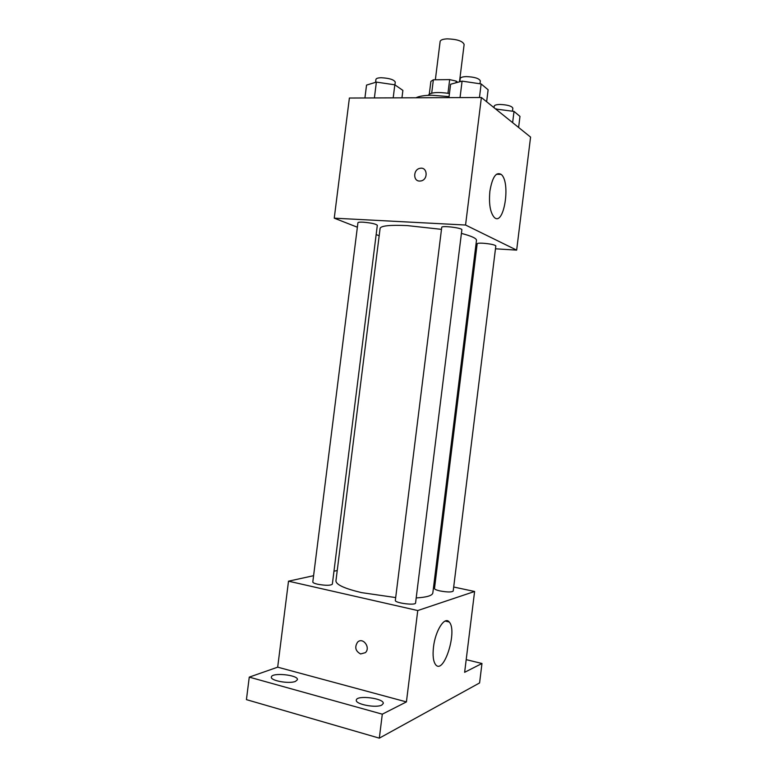 <?xml version="1.0" encoding="UTF-8"?>
<svg xmlns="http://www.w3.org/2000/svg" width="777" height="777" viewBox="0 0 777 777"><rect width="100%" height="100%" fill="white"/><g stroke="black" fill="none" stroke-linecap="round" stroke-linejoin="round"><path stroke-width="1.17" d="M459.489 81.838L464.131 44.474C462.733 41.094 457.138 39.219 447.348 38.86C442.919 39.064 440.52 39.938 440.132 41.482L435.353 79.778M456.021 82.78L456.225 81.109L457.74 82.313M431.701 93.153L433.362 79.798L430.885 81.4L429.312 94.046M433.362 79.798L449.669 79.604L456.225 81.109M447.97 93.24L449.669 79.604M428.185 95.348C430.341 92.376 437.432 91.764 449.446 93.493M449.057 96.61L431.75 95.25C424.397 95.328 419.143 96.173 415.967 97.776M357.371 227.224L334.246 218.172L349.388 98.038L481.381 97.504L530.574 137.092L516.656 250.116L495.473 248.805M379.176 235.752L376.155 234.576M441.482 229.351L407.43 225.612C390.141 224.835 381.041 225.738 380.108 228.321L335.936 580.885C336.072 584.683 344.619 588.597 361.596 592.628L395.687 597.571M416.2 597.94C426.767 597.299 432.313 595.638 432.828 592.958L476.486 240.326C476.554 238.374 471.532 236.062 461.421 233.401M476.69 247.64L475.592 247.572M334.246 218.172L465.559 225.029L516.656 250.116M483.08 243.23C479.39 243.036 477.428 243.211 477.175 243.735L434.489 588.529C434.576 589.316 436.431 590.122 440.054 590.947C447.377 592.259 451.758 592.297 453.195 591.054L495.833 245.911C494.696 244.755 490.442 243.861 483.08 243.23M363.073 222.173C359.848 222.028 358.139 222.203 357.935 222.717L312.801 581.983C312.84 582.731 314.442 583.478 317.618 584.226C325.612 585.644 330.516 585.635 332.342 584.187L377.321 225.291C375.864 223.912 371.115 222.873 363.073 222.173M441.734 227.34C441.443 225.359 462.636 227.933 461.868 229.778L415.569 603.001C415.773 605.739 394.473 602.991 395.338 600.388L441.734 227.34M465.559 225.029L481.381 97.504M489.889 191.191C492.297 177.156 496.066 171.562 501.194 174.407C511.081 182.216 503.865 227.117 494.23 217.356C490.19 212.548 488.743 203.827 489.889 191.191M419.619 181.07C412.772 181.167 413.238 169.221 420.104 168.318C427.554 166.657 428.389 179.749 420.901 180.954L419.619 181.07C412.781 181.167 413.238 169.221 420.104 168.318C427.554 166.657 428.389 179.759 420.901 180.963M337.237 570.512L333.964 571.221M313.597 575.689L288.51 581.177L417.754 610.547L474.601 591.482L453.7 587.023M435.169 583.071L434.081 582.837M382.303 714.18L379.322 738.15L246.426 699.63L249.262 677.126L382.303 714.18L406.42 701.913L417.754 610.547M288.51 581.177L277.68 667.171L249.262 677.126M379.322 738.15L479.584 682.944L481.973 663.49L466.2 659.644M474.601 591.482L464.636 672.309L481.973 663.49M433.479 647.154C435.305 630.642 444.735 615.938 449.174 621.979C457.828 630.4 443.91 675.291 435.654 664.714C433.275 661.538 432.546 655.681 433.479 647.154M277.68 667.171L406.42 701.913M360.606 653.952C355.439 651.116 354.429 647.192 357.566 642.181C362.81 636.713 370.969 647.591 365.375 652.661L360.606 653.952C355.448 651.116 354.429 647.192 357.566 642.181C362.82 636.713 370.979 647.591 365.375 652.661L360.615 653.952M295.503 681.38C289.297 684.129 270.221 680.701 271.377 677.078C271.445 672.173 298.611 674.912 297.436 679.69L295.503 681.38M381.808 705.06C376.107 708.333 355.04 704.234 356.313 700.135C356.4 694.803 384.498 698.3 383.265 703.486L381.808 705.06M448.931 97.64L450.602 84.246L462.092 81.129L481.138 83.945L488.121 89.773L486.635 101.738M460.042 97.591L462.092 81.129M479.458 97.513L481.138 83.945M479.982 83.77L480.341 80.934C479.186 78.409 474.553 76.972 466.443 76.602C462.636 76.719 460.567 77.37 460.237 78.555L459.848 81.74M495.697 109.023L514.015 111.412L519.978 116.395L518.609 127.467M496.377 109.576L496.464 108.848M512.626 122.649L514.015 111.412M512.47 111.189L512.849 108.178C511.829 106.07 507.624 104.837 500.242 104.468C496.542 104.536 494.531 105.089 494.211 106.138L494.026 107.682M364.918 97.98L366.54 85.091L376.379 82.1L394.823 84.81L402.884 90.404L401.952 97.824M374.388 97.941L376.379 82.1M393.191 97.863L394.823 84.81M394.92 84.868L395.27 82.109C393.958 79.613 389.267 78.156 381.206 77.739C377.962 77.826 376.204 78.38 375.942 79.39L375.573 82.343M496.416 174.262L501.194 174.407M445.153 621.056L449.174 621.979"/></g></svg>
